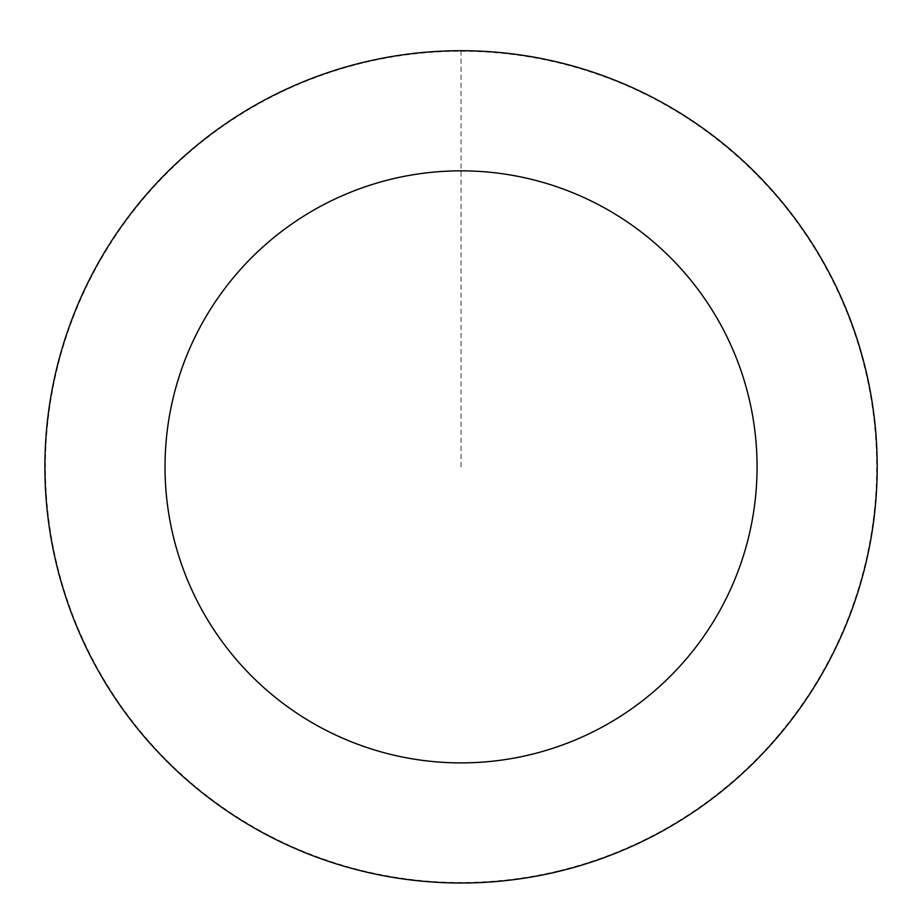 <?xml version="1.0" encoding="UTF-8"?>
<svg xmlns="http://www.w3.org/2000/svg" width="922" height="922" viewBox="0 0 922 922"><rect width="100%" height="100%" fill="white"/><g stroke="black" fill="none" stroke-linecap="round" stroke-linejoin="round"><path stroke-width="0.69" stroke-dasharray="4.61 3.46" d="M559.135 871.198A416.053 416.053 0 0 1 61.843 349.645A416.053 416.053 0 0 1 762.16 179.755A416.053 416.053 0 0 1 559.135 871.198A416.053 416.053 0 0 1 61.843 349.645A416.053 416.053 0 0 1 762.16 179.755A416.053 416.053 0 0 1 559.135 871.198M559.158 871.29A416.156 416.156 0 0 0 865.47 368.754A416.156 416.156 0 0 0 362.934 62.442A416.156 416.156 0 0 0 56.622 564.979A416.156 416.156 0 0 0 559.158 871.29M559.043 870.783A415.638 415.638 0 0 0 864.963 368.869A415.638 415.638 0 0 0 363.061 62.95A415.638 415.638 0 0 0 57.129 564.863A415.638 415.638 0 0 0 559.043 870.783M362.934 62.442A416.156 416.156 0 0 0 159.863 754.046A416.156 416.156 0 0 0 860.341 584.11A416.156 416.156 0 0 0 362.934 62.442M461.046 466.866L461.046 50.802"/><path stroke-width="1.38" d="M362.934 62.442A416.156 416.156 0 0 0 159.863 754.046A416.156 416.156 0 0 0 860.341 584.11A416.156 416.156 0 0 0 362.934 62.442M391.251 179.191A296.02 296.02 0 0 0 246.808 671.147A296.02 296.02 0 0 0 745.08 550.261A296.02 296.02 0 0 0 391.251 179.191"/></g></svg>
